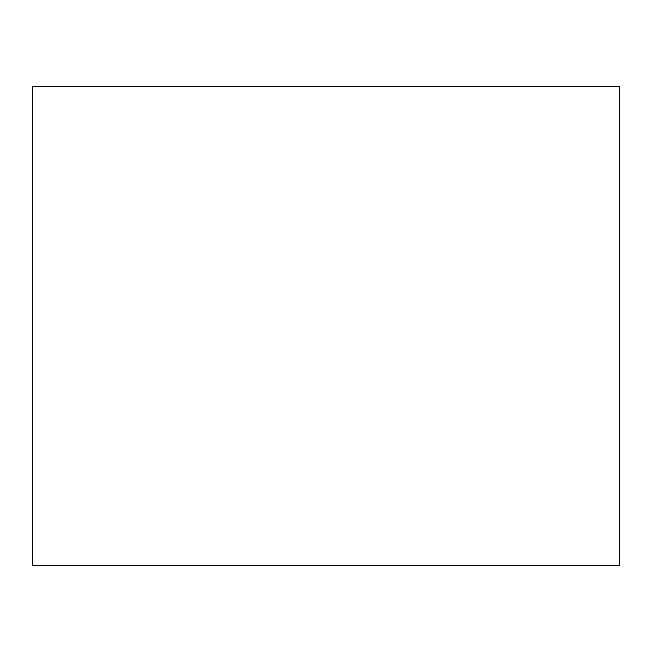 <?xml version="1.0" encoding="UTF-8"?>
<svg xmlns="http://www.w3.org/2000/svg" width="652" height="652" viewBox="0 0 652 652"><rect width="100%" height="100%" fill="white"/><g stroke="black" fill="none" stroke-linecap="round" stroke-linejoin="round"><path stroke-width="0.98" d="M32.6 86.651L32.6 565.349L619.4 565.349L619.4 86.651L32.6 86.651"/></g></svg>
